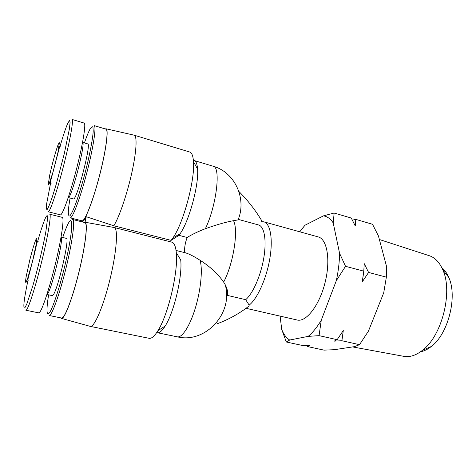 <?xml version="1.0" encoding="UTF-8"?>
<svg xmlns="http://www.w3.org/2000/svg" width="476" height="476" viewBox="0 0 476 476"><rect width="100%" height="100%" fill="white"/><g stroke="black" fill="none" stroke-linecap="round" stroke-linejoin="round"><path stroke-width="0.71" d="M299.755 231.788L305.015 225.207L323.46 215.866C327.238 216.425 330.493 218.787 333.218 222.946L339.572 253.28C339.471 261.961 338.388 271.088 336.312 280.661L321.264 320.211C317.04 327.268 312.673 332.659 308.174 336.377L289.694 340.031C286.368 337.978 283.708 334.455 281.727 329.457L280.09 316.112M238.863 191.429C247.758 200.301 255.404 210.1 261.806 220.834L261.681 221.667L263.847 221.822L318.188 236.905C327.185 239.035 330.808 260.17 325.007 282.851C319.313 305.556 306.074 322.419 297.149 320.015L246.015 308.305M321.264 320.211L319.069 335.645L308.174 336.377M339.572 253.28L345.528 266.31L336.312 280.661M323.46 215.866L334.146 213.022L333.218 222.946M300.844 230.277L305.015 225.207M289.694 340.031L286.326 342L281.727 329.457M216.925 323.87C228.748 319.473 239.452 313.523 249.025 306.032L249.156 305.14L245.705 299.69L227.361 295.406C228.159 292.68 227.427 289.087 225.16 284.618L223.655 282.089C217.877 273.807 209.993 266.518 199.991 260.217C194.172 256.487 189.347 254.023 185.497 252.821L176.644 250.602M245.705 299.69C252.905 293.609 260.848 275.55 263.799 257.909C266.792 240.249 264.323 226.409 258.569 224.964L239.351 219.674L233.526 220.685C226.392 221.929 217.008 224.601 205.376 228.7C197.891 231.604 191.828 234.531 187.187 237.476C185.313 242.23 184.42 247.258 184.504 252.572M238.065 219.835C247.062 198.647 234.585 172.02 213.147 166.225L194.184 160.549C196.064 161.15 197.195 163.976 197.57 169.034C199.051 184.617 189.097 221.328 180.083 233.746L178.928 235.34L187.187 237.476M178.928 235.34L171.11 240.386L113.829 225.779L86.251 216.723L85.061 222.221M178.97 256.183L178.345 256.029M86.251 216.723C84.817 219.49 83.669 221.019 82.812 221.31L82.657 222.018M199.991 260.217C202.806 268.672 200.997 289.152 195.547 307.389C190.114 325.661 182.195 338.002 177.31 336.835L157.306 332.712C159.49 333.117 162.102 330.897 165.154 326.054C174.091 312.375 182.653 275.765 180.701 259.86L176.298 252.696C175.68 246.3 174.186 242.784 171.824 242.153L114.192 227.504C118.298 228.075 116.775 251.292 110.188 278.525C103.655 305.776 94.278 327.672 90.297 326.387L61.582 318.432M90.297 326.387L149.119 338.311C151.546 338.763 154.486 336.211 157.943 330.647C168.266 314.69 178.464 271.147 176.298 252.696M60.845 317.879L61.327 318.367L62.451 318.105C66.11 315.647 74.321 292.407 80.182 267.048C86.091 241.671 87.929 221.846 84.841 222.185L84.192 222.405M62.54 317.712C66.128 315.279 74.137 292.722 79.95 267.827C85.793 242.921 87.786 222.964 84.918 222.59L72.655 219.49C75.16 219.763 72.757 239.749 66.813 264.805C60.898 289.842 53.139 312.607 49.915 315.136L49.076 315.481L61.588 318.033L62.54 317.712M48.611 294.828C47.594 301.082 47.059 305.937 46.999 309.388C46.963 313.131 47.558 314.493 48.796 313.464C52.348 310.774 61.773 281.239 67.461 254.214C73.209 227.129 73.012 213.825 68.014 223.952C66.479 227.01 64.718 231.52 62.731 237.482M46.922 294.465L52.247 295.608L52.848 295.298C57.293 292.08 70.24 237.125 66.319 238.357L61.059 237.078M39.466 312.494C42.352 309.894 49.825 287.177 55.763 262.282C61.719 237.369 64.438 217.568 62.267 217.371L49.694 214.194C51.485 214.289 48.344 234.121 42.287 259.176C36.247 284.226 29.03 307.151 26.525 309.846L25.888 310.239L38.717 312.857L39.466 312.494M26.019 282.423L27.608 278.597L32.558 261.187L36.42 243.278C36.944 239.553 36.872 238.089 36.206 238.887C34.831 241.766 32.338 249.977 29.839 259.813L26.073 277.091C25.472 281.024 25.46 282.803 26.019 282.423M106.118 128.8L134.184 135.196L189.757 152.034C191.852 152.701 193.095 155.926 193.488 161.703C195.124 179.809 183.302 223.458 172.943 237.893L171.11 240.386M134.184 135.196C137.35 135.969 136.511 151.784 131.733 173.163C126.979 194.511 119.178 217.181 113.829 225.779M58.417 143.954L59.357 142.752L57.893 152.623L53.175 171.533L48.957 184.408L48.147 185.081L49.76 174.859C52.241 163.589 56.335 148.946 58.417 143.954M84.145 123.076C86.293 123.284 82.759 144.996 76.184 170.253C69.639 195.511 62.297 215.765 60.351 214.849L48.219 211.772C49.79 212.599 56.787 192.12 63.35 166.689C69.93 141.265 73.828 119.524 72.049 119.428L84.145 123.076M87.739 143.895C91.642 143.193 76.41 201.669 73.429 198.909L68.241 197.546C71.037 199.95 86.126 141.896 82.562 142.383L87.739 143.895M84.413 142.925C86.465 136.963 88.256 132.506 89.791 129.561L89.803 129.537C91.267 127.038 92.314 126.247 92.957 127.157L93.219 131.013C92.808 138.831 89.672 155.188 85.139 172.782C81.533 186.306 78.064 197.498 74.732 206.346C72.739 211.237 71.114 214.414 69.871 215.89C68.883 216.324 68.365 215.098 68.312 212.207C68.407 208.916 69.002 204.192 70.103 198.034M94.141 125.587C96.616 125.89 93.344 147.792 86.715 173.169C80.111 198.557 72.412 218.823 70.145 217.824L81.991 220.822C84.621 221.917 92.653 201.866 99.24 176.644C105.856 151.433 108.778 129.567 105.946 129.145L94.141 125.587M105.273 128.942L105.886 128.746C108.986 128.437 106.106 150.696 99.288 176.655C92.505 202.627 84.258 222.982 81.747 221.132L81.313 220.65M263.847 221.822C270.374 223.458 273.212 239.13 269.761 259.021C266.358 278.882 257.254 298.898 249.156 305.14M319.069 335.645L337.139 339.68L334.206 341.125L341.905 340.739L359.529 344.672L368.424 331.153L383.721 292.794L386.363 277.151L386.423 266.013L378.438 235.959L372.518 224.279L355.792 219.376L352.383 220.138M286.326 342L303.141 345.63L309.924 345.32L307.579 346.587L324.013 350.134L334.194 349.699L354.507 346.635L359.529 344.672M345.528 266.31L363.777 271.153L362.254 281.869L368.585 272.433L386.363 277.151M341.905 340.739L343.291 330.54L337.139 339.68M334.146 213.022L351.276 218.05L355.257 225.927L355.792 219.376M368.585 272.433L364.247 263.668L363.777 271.153M307.097 345.469L307.579 346.587M441.805 267.673C444.638 269.957 446.958 273.2 448.761 277.407C457.733 296.459 448.219 334.039 431.262 346.522C427.674 349.366 424.092 351.115 420.516 351.776M429.001 255.612L429.548 255.79C435.165 257.754 439.586 262.443 442.811 269.868C453.104 291.788 441.924 335.949 422.444 350.324C416.072 355.316 409.949 357.339 404.076 356.393L403.511 356.292M362.254 281.869L363.426 274.087M213.147 166.225C221.084 166.796 216.622 205.442 205.376 228.7M46.94 294.412L47.326 294.12C51.384 291.026 64.159 237.845 61.053 237.131M28.066 279.912C23.889 299.731 22.824 309.031 24.865 307.805L26.799 304.015L32.927 285.487C37.794 268.648 42.983 247.092 45.791 232.104L47.767 217.11C47.57 215.176 46.892 215.235 45.726 217.294C43.697 221.691 40.769 230.497 37.521 241.862M35.539 249.043L34.486 253.036M30.625 268.571L29.69 272.605M60.149 146.019C63.165 135.672 65.664 128.193 67.646 123.581L69.478 120.47L70.127 122.13L69.442 128.657L64.325 153.522L56.335 183.926L52.467 196.511C50.164 203.24 48.415 207.548 47.207 209.452C46.38 209.833 46.208 207.869 46.678 203.567L50.646 182.891M233.526 220.685C238.637 230.17 233.436 263.585 223.655 282.089M177.31 336.835C205.358 343.85 233.68 313.101 225.166 284.618M165.154 326.054L157.943 330.647M85.097 222.232L113.925 227.469M197.57 169.034L193.488 161.703M180.083 233.746L172.943 237.893M81.973 221.203L82.776 221.471M448.761 277.407L442.811 269.868M431.262 346.522L422.444 350.324M429.548 255.79L379.384 239.505M404.076 356.393L352.603 346.921M60.803 146.114L59.738 146.316L50.968 179.797L50.444 182.504L51.253 183.147M38.598 241.873L37.372 241.992C36.985 242.242 36.658 244.015 34.48 253.767L28.203 278.014C27.888 279.394 27.947 280.114 28.387 280.185"/></g></svg>

